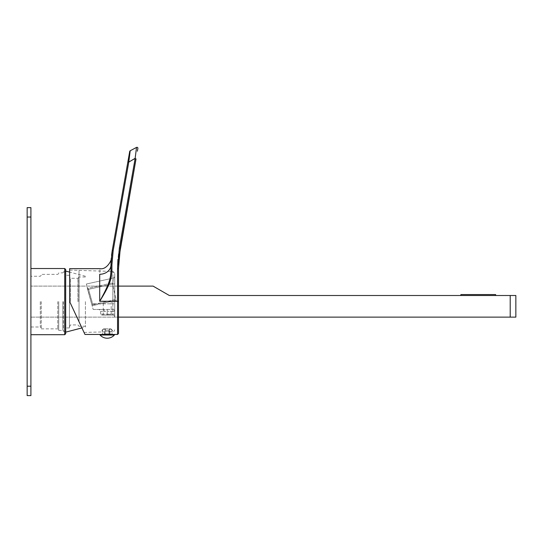 <?xml version="1.0" encoding="UTF-8"?>
<svg xmlns="http://www.w3.org/2000/svg" width="543" height="543" viewBox="0 0 543 543"><rect width="100%" height="100%" fill="white"/><g stroke="black" fill="none" stroke-linecap="round" stroke-linejoin="round"><path stroke-width="0.41" stroke-dasharray="2.71 2.04" d="M30.91 395.596L30.91 207.636L27.15 207.636L27.15 395.596L30.91 395.596M30.91 301.616L30.91 334.698L30.91 301.616M118.503 286.113L30.91 286.113L30.91 317.126L515.85 317.126L515.85 295.507L169.362 295.507L153.085 286.113L30.91 286.113L30.91 317.126L118.503 317.126M64.739 334.698L64.739 268.534M65.683 333.762L65.683 269.477M65.683 301.616L65.683 332.16L65.683 301.616M85.421 301.616L85.421 326.995L85.421 301.616M78.837 301.616L78.837 276.991L78.837 301.616M77.9 301.616L77.9 278.308L77.9 301.616M70.529 301.616L70.529 278.308L70.529 301.616M69.443 301.616L69.443 327.931L69.443 301.616M63.429 301.616L63.429 331.406L63.429 301.616M58.725 301.616L58.725 330.375L58.725 301.616M57.789 301.616L57.789 328.875L57.789 301.616M41.248 301.616L41.248 328.875L41.248 301.616M40.304 301.616L40.304 326.995L40.304 301.616M478.261 295.507L460.871 295.507L478.261 295.507M460.871 294.571L495.644 294.571M114.743 303.822L114.743 283.921L112.863 283.921L113.27 278.057L86.385 284.016L113.27 278.057L112.863 283.921L87.661 289.514L86.385 284.016L91.896 304.806L92.812 304.603L91.896 304.806L87.375 288.476L93.186 309.462L91.624 303.822L112.863 303.822L112.863 283.921L112.863 303.822L91.624 303.822L87.661 289.514L112.863 283.921L114.743 283.921L114.743 276.224L114.743 316.983L114.743 303.822L112.863 303.822L112.863 309.422L103.346 309.462L107.222 309.422L107.222 311.282L104.208 311.343L107.222 311.282L107.222 314.166L100.645 314.166L112.863 314.166L112.863 303.822L114.743 303.822M114.743 301.569L114.743 273.339L114.743 301.569M79.631 323.01L79.027 321.721L79.027 270.577L79.027 321.721L81.918 327.911L85.421 326.995M102.41 334.461L109.102 334.108L109.102 331.386L112.041 331.637L102.41 331.888L109.102 331.386L109.102 328.827L109.102 330.327L105.342 330.327L105.342 328.827L105.342 330.327L109.102 330.327L109.102 334.108L112.041 334.407L112.041 330.327L110.372 328.827L112.394 330.327L112.041 330.327L112.041 334.461L112.394 334.461L109.326 334.461L112.041 334.461M102.41 331.888L102.41 330.327L104.08 328.827L102.057 330.327L102.41 330.327L102.41 334.407L102.41 331.888M69.633 301.569L84.973 334.461L69.633 301.569L69.633 270.081L69.633 301.569L79.027 321.721L69.633 301.569L69.633 268.67M110.982 270.909L110.982 270.794C110.562 277.1 110.501 282.163 99.708 301.277L99.708 274.269C100.048 266.844 100.048 266.844 99.708 274.269A11.281 9.36 0 0 0 110.982 264.916L110.989 264.176M111.105 260.396L111.132 259.968M111.247 258.305L111.206 258.835M118.618 263.491L118.503 268.67L117.559 268.663L117.559 301.277L99.708 301.277C111.41 282.665 111.403 277.527 111.926 270.781L110.982 270.794L111.003 263.233M111.926 270.781L111.926 264.903L113.168 250.662L128.793 162.072L135.105 158.712L118.408 254.463M118.381 254.687L117.919 259.459M119.1 256.758L118.632 263.084M111.234 258.516L111.39 256.71M111.41 256.486L111.532 255.38M129.146 159.208L128.793 162.072L127.863 161.916L128.63 157.579M129.22 154.232L129.716 151.429A0.937 0.937 0 0 1 130.198 150.764L130.177 150.954M129.377 157.355L130.164 151.042M137.881 148.395A0.937 0.937 10 0 0 136.517 147.404L135.295 157.226M135.234 157.701L135.159 158.325M137.746 149.196L137.386 151.198M109.326 334.121L109.326 328.827L110.372 328.827L109.326 328.827L110.046 328.827L109.326 328.827L109.326 334.461L110.046 334.461L109.326 334.461M109.102 334.461L109.102 328.827L109.102 334.461L105.342 334.461L109.102 334.461L105.342 334.461L109.102 334.461L109.102 334.108M105.342 334.461L105.342 334.108M105.125 334.461L104.405 334.461L105.125 334.461L105.125 328.827L104.08 328.827L105.125 328.827L104.405 328.827L105.125 328.827L105.125 334.121M105.342 328.827L109.102 328.827L105.342 328.827M114.369 334.461L100.082 334.461M114.369 335.024L100.082 335.024M110.372 328.827L110.887 328.827L110.372 328.827M104.08 328.827L103.557 328.827L104.08 328.827M93.186 309.462L103.346 309.462L93.186 309.462M114.743 311.282A1.88 1.867 0 0 0 112.863 309.422L112.863 311.282L107.222 311.282L112.863 311.282L112.863 314.166L107.222 314.166L107.222 309.422L112.863 309.422A1.88 1.867 180 0 1 114.743 311.282L112.863 311.282L114.743 311.282M114.743 316.983A1.88 1.88 0 0 0 112.863 315.103L101.589 315.103L112.863 315.103L112.863 314.166L112.863 315.103A1.88 1.88 0 0 1 114.743 316.983A1.88 1.88 0 0 0 112.863 315.103M88.292 288.272L87.172 287.559L88.292 288.272L92.812 304.603L88.292 288.272L112.333 282.944L88.292 288.272M92.147 305.709L91.896 304.806L92.147 305.709L94.903 305.098L92.147 305.709M103.346 309.462L98.765 309.462L103.346 309.462A1.88 0.862 -90 0 1 104.208 311.343L100.645 311.343L104.208 311.343A1.88 0.862 90 0 0 103.346 309.462L98.765 309.462C100.496 310.257 101.12 310.888 100.645 311.343L100.645 314.166L101.589 315.103M107.222 315.103L111.926 315.103L107.222 315.103L107.222 314.166L107.222 315.103M107.222 314.349L111.172 314.349L107.222 314.349M107.222 302.37C112.313 301.236 112.313 301.236 107.222 302.37C112.313 301.236 112.313 301.236 107.222 302.37C102.132 303.496 102.132 303.496 107.222 302.37C102.132 303.496 102.132 303.496 107.222 302.37M94.903 305.098L116.195 300.381L115.992 299.458L92.812 304.603L115.992 299.458L112.333 282.944L116.195 300.381L94.903 305.098L94.652 304.189L91.896 304.806L115.992 299.458L94.652 304.189L94.903 305.098M30.91 386.202L27.15 386.202M30.91 217.037L27.15 217.037M62.866 301.616L62.866 330.375L62.866 301.616M510.21 317.126L510.21 295.507M112.91 301.569L112.91 271.459L112.91 301.569M118.503 301.29L117.559 301.277L117.559 334.461M135.105 158.712L136.035 158.882M119.379 247.941L120.302 248.11M111.926 264.903L110.982 264.916M113.168 250.662L112.245 250.506M114.743 276.224A1.88 1.88 0 0 1 113.27 278.057A1.88 1.88 0 0 0 114.743 276.224M114.743 314.166L112.863 314.166L114.743 314.166M85.421 276.244L69.633 272.111M85.421 326.241L78.837 326.241M85.421 276.991L78.837 276.991M69.443 326.805L70.529 324.924L77.9 324.924L78.837 325.861M78.837 277.371L77.9 278.308L70.529 278.308L69.443 276.428M69.443 327.931L65.683 327.931M69.443 275.301L65.683 275.301M65.683 331.406L63.429 331.406M65.683 271.826L63.429 271.826M58.725 330.375L62.866 330.375L63.429 330.938M63.429 272.294L62.866 272.857L58.725 272.857M41.248 328.875L57.789 328.875L58.725 329.811M58.725 273.421L57.789 274.364L41.248 274.364M30.91 326.995L40.304 326.995L41.248 327.931M41.248 275.301L40.304 276.244L30.91 276.244M110.887 328.827L112.394 330.327L112.394 331.685L112.91 331.671C113.507 332.011 114.118 331.386 114.743 329.791M69.633 270.081L112.91 271.459L114.743 273.339M103.557 328.827L102.057 330.327L102.057 331.956L84.022 332.425M110.046 334.461L110.046 328.827M104.405 334.461L104.405 328.827M114.743 283.921L114.695 275.817M103.279 303.245L103.279 314.349L102.525 315.103M111.172 301.494L111.172 314.349L111.926 315.103"/><path stroke-width="0.81" d="M27.15 395.596L27.15 207.636L30.91 207.636L30.91 395.596L27.15 395.596M64.739 334.698L65.683 333.762L65.683 269.477L64.739 268.534L64.739 334.698L30.91 334.698M510.21 295.507L515.85 295.507L515.85 317.126L510.21 317.126L510.21 295.507L169.362 295.507L153.085 286.113L118.503 286.113M510.21 317.126L118.503 317.126M495.644 295.507L495.644 294.571L460.871 294.571L460.871 295.507M65.683 332.16L81.918 327.911L84.022 332.425L79.631 323.01M111.247 258.319L111.247 258.298C112.326 259.018 107.032 270.081 100.007 268.67L69.633 268.67L69.633 301.569L84.973 334.461L69.633 301.569M112.041 334.461L109.102 334.108L109.326 334.461M105.125 334.461L105.342 334.108L102.41 334.461M109.102 334.461L109.102 334.108L105.342 334.108L105.342 334.461M111.125 260.029L110.982 264.916A11.281 9.36 180 0 1 99.708 274.269C100.048 266.844 100.048 266.844 99.708 274.269L99.708 301.277C111.417 282.645 111.396 277.527 111.926 270.781L110.982 270.794C110.562 277.106 110.487 282.19 99.708 301.277L118.503 301.29L118.503 333.517L118.503 268.67L118.503 301.29M117.919 259.459L117.559 268.663L119.379 247.941L135.105 158.712L136.517 147.404A0.937 0.937 0 0 1 137.881 148.395L137.746 149.196M110.989 264.176L111.105 260.396M111.132 259.968L111.166 259.405M110.976 271.412L110.982 270.909M112.394 334.461L117.559 334.461L117.559 268.663L118.503 268.67L120.302 248.11L136.035 158.882L119.1 256.758M118.632 263.084L118.618 263.491M137.386 151.198L137.881 148.395M135.159 158.325L128.793 162.072L127.863 161.916L112.245 250.506L129.716 151.429A0.937 0.937 10 0 1 130.198 150.764L136.517 147.404L130.198 150.764L128.793 162.072L113.168 250.662L111.926 264.903L111.926 270.781M111.532 255.38L112.245 250.506L110.982 264.916L110.982 270.794M111.01 262.764L111.111 260.26M111.166 259.466L111.234 258.516M128.63 157.579L129.22 154.232M129.146 159.208L129.377 157.355M135.295 157.226L135.234 157.701M107.222 334.461L114.369 334.461L114.369 335.024L100.082 335.024L100.082 334.461L107.222 334.461M30.91 386.202L27.15 386.202M30.91 217.037L27.15 217.037M119.379 247.941L120.302 248.11M135.105 158.712L136.035 158.882M113.168 250.662L112.245 250.506M111.926 264.903L110.982 264.916M64.739 268.534L30.91 268.534M69.633 272.111L65.683 271.072M84.973 334.461L102.057 334.461M117.559 334.461L118.503 333.517M100.082 335.024A9.577 9.577 0 0 0 114.369 335.024"/></g></svg>
